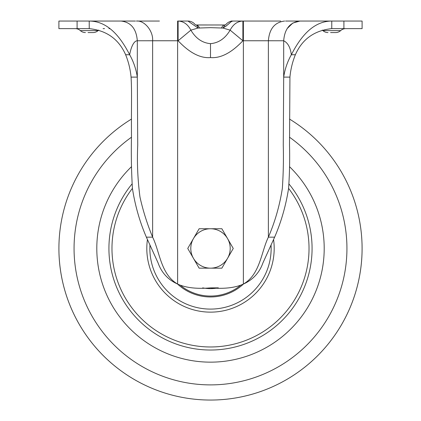<?xml version="1.0" encoding="UTF-8"?>
<svg xmlns="http://www.w3.org/2000/svg" width="421" height="421" viewBox="0 0 421 421"><rect width="100%" height="100%" fill="white"/><g stroke="black" fill="none" stroke-linecap="round" stroke-linejoin="round"><path stroke-width="0.63" d="M225.966 24.429C227.814 22.239 230.171 21.113 233.039 21.05C230.171 21.113 227.814 22.239 225.966 24.429L224.782 24.992L195.944 24.965A9.094 3.715 100.3 0 1 198.049 28.049L187.961 21.05L178.109 21.05C183.545 21.276 187.798 24.302 190.871 30.138L178.109 40.758C189.503 52.809 200.296 58.419 210.5 57.588C220.704 58.419 231.497 52.809 242.891 40.758L230.129 30.138C225.203 38.448 218.657 42.953 210.5 43.652C202.343 42.953 195.797 38.448 190.871 30.138L198.049 28.049L210.5 27.654L222.951 28.049L230.129 30.138C233.202 24.302 237.455 21.276 242.891 21.05L231.045 21.05M196.854 24.992L199.986 24.992L196.854 24.992M224.146 24.992L220.241 24.992L224.146 24.992M279.649 21.05L270.345 21.05M325.717 21.05L362.102 21.05L362.102 28.628L331.769 28.628L331.78 21.05L300.926 21.05L325.717 21.05M280.707 21.05A6.062 6.062 0 0 0 280.702 21.05L240.175 21.05M284.628 21.05C274.76 22.218 269.34 28.786 268.377 40.758L283.686 40.763C284.649 28.781 290.069 22.213 299.941 21.05L285.549 21.05L300.926 21.05L285.549 21.05L299.936 21.05L292.805 23.044L287.122 28.628M233.039 21.05C229.961 21.576 230.103 23.765 222.951 28.049L225.056 24.965M225.609 26.47L227.772 24.634M228.913 23.613L230.455 22.318M331.769 28.633C314.361 30.47 302.225 39.174 295.363 54.746L291.337 54.746C287.448 61.666 284.896 69.123 283.686 77.111L283.686 40.763C287.843 42.795 290.39 47.457 291.337 54.746C299.284 39.348 311.661 21.15 331.78 21.05L312.072 21.05M243.38 21.05L243.38 40.758L242.891 40.758L242.891 21.05M268.377 237.16C275.024 221.778 279.676 205.516 282.344 188.376C283.338 173.657 283.649 159.238 283.27 145.113L283.686 77.111L289.932 77.111L289.516 145.113C289.901 159.238 289.59 173.657 288.59 188.376C285.927 205.516 281.27 221.778 274.629 237.16L268.377 237.16C261.12 251.942 260.246 274.376 243.38 284.075L243.38 40.758L268.377 40.758L268.377 237.16M345.767 28.628A7.578 7.578 -90 0 0 340.668 30.601L322.891 30.601A7.578 7.578 90.9 0 0 327.991 32.57A7.578 7.578 161 0 1 322.891 30.601A7.578 7.578 90 0 0 322.26 30.086M224.782 24.992A9.094 4.384 90 0 0 221.488 28.091M207.748 24.992L196.218 24.992A9.094 4.384 90 0 1 199.512 28.091M210.516 24.992L213.236 24.992M215.368 24.992L221.041 24.992M295.363 54.746C292.474 61.871 290.664 69.328 289.932 77.111M121.164 21.05L121.059 21.05C130.936 22.218 136.357 28.786 137.314 40.763C133.283 40.837 130.568 49.194 129.663 54.746C133.552 61.666 136.104 69.123 137.314 77.111L137.73 145.113C136.936 162.132 137.688 179.451 139.977 197.07C143.04 210.779 147.255 224.14 152.623 237.16L152.623 40.758L177.62 40.758L177.62 284.075C160.643 274.218 159.885 251.879 152.623 237.16L146.371 237.16L158.075 262.883C161.522 272.687 168.037 279.755 177.62 284.075C185.787 287.801 196.744 289.069 210.5 287.875C224.256 289.069 235.213 287.801 243.38 284.075C252.963 279.755 259.478 272.687 262.925 262.883L274.629 237.16M330.585 32.57L335.569 32.57A7.578 7.578 -161.4 0 0 340.668 30.601A7.578 7.578 0 0 1 335.569 32.57L332.585 32.57M331.848 32.57L331.153 32.57M195.597 24.86L195.034 24.429A9.094 9.094 0 0 0 187.961 21.05L188.213 21.055M178.109 21.05L178.109 40.758L177.62 40.758L177.62 21.05L178.109 21.05M135.451 21.05L89.215 21.05L89.231 28.633C106.639 30.47 118.775 39.174 125.637 54.746L129.663 54.746C121.716 39.348 109.339 21.15 89.22 21.05L120.074 21.05L77.09 21.05L77.09 28.628L89.541 28.639M125.637 54.746C128.526 61.871 130.336 69.328 131.068 77.111L137.314 77.111L137.314 40.763L152.623 40.758C153.349 31.007 144.408 20.171 136.372 21.05L159.427 21.05M77.09 28.628L58.898 28.628L58.898 21.05L77.09 21.05M194.876 24.239L195.181 24.581M218.341 287.853L210.5 287.875M110.044 28.628L108.928 28.628M104.54 28.628L103.087 28.633M131.068 77.111C131.994 93.357 131.231 105.066 131.484 136.83C131.078 153.47 131.384 170.658 132.41 188.376C135.073 205.516 139.73 221.778 146.371 237.16M98.74 30.086A7.578 7.578 -90 0 0 98.109 30.601L80.332 30.601A7.578 7.578 90.9 0 0 85.431 32.57A7.578 7.578 161.4 0 1 80.332 30.601A7.578 7.578 90 0 0 75.233 28.628M88.026 32.57L93.009 32.57A7.578 7.578 -161 0 0 98.109 30.601A7.578 7.578 0 0 1 93.009 32.57L88.594 32.57M324.123 244.296A113.702 113.702 0 0 0 289.527 166.7A113.702 113.702 0 0 1 214.657 362.076A113.702 113.702 0 0 1 96.877 252.611A113.702 113.702 0 0 0 214.657 362.076A113.702 113.702 0 0 0 324.123 244.296M131.473 166.7A113.702 113.702 0 0 0 96.877 252.611A113.702 113.702 0 0 1 131.473 166.7M177.52 284.028A48.51 48.51 0 0 0 243.48 284.028A48.51 48.51 0 0 1 177.52 284.028A48.51 48.51 0 0 0 243.48 284.028M149.955 245.038A60.64 60.64 0 0 0 212.716 309.051A60.64 60.64 0 0 0 271.045 245.038M147.439 239.507A63.692 63.692 0 0 0 212.831 312.098A63.692 63.692 0 0 0 273.561 239.507M131.962 184.04A101.572 101.572 0 0 0 214.215 349.956A101.572 101.572 0 0 0 289.038 184.04M132.41 188.382A98.519 98.519 0 0 0 214.105 346.909A98.519 98.519 0 0 0 288.59 188.382M289.516 119.075A151.602 151.602 0 0 1 216.041 399.95A151.602 151.602 0 0 1 131.484 119.075M202.675 287.853A40.174 40.174 0 0 0 218.325 287.853M193.434 258.305A19.708 19.708 0 0 1 210.5 228.745L199.122 228.745L187.745 248.453L199.122 268.161L210.5 268.161A19.708 19.708 0 0 1 193.434 258.305M227.566 258.305A19.708 19.708 0 0 1 210.5 268.161L221.878 268.161L233.255 248.453L227.566 238.596A19.708 19.708 0 0 1 227.566 258.305M227.566 238.596A19.708 19.708 0 0 0 210.5 228.745L221.878 228.745L227.566 238.596M343.91 21.05L343.91 28.628M210.5 43.652L210.5 57.588M335.569 32.57A7.578 7.578 0 0 0 340.668 30.601M93.009 32.57A7.578 7.578 0 0 0 98.109 30.601M131.484 137.22A136.441 136.441 0 0 0 215.489 384.799A136.441 136.441 0 0 0 289.516 137.22M361.997 242.906A151.602 151.602 0 0 1 216.041 399.95A151.602 151.602 0 0 1 59.003 253.995M180.662 285.543A47.605 47.605 0 0 0 240.338 285.543M121.064 21.05L108.928 21.05"/></g></svg>
